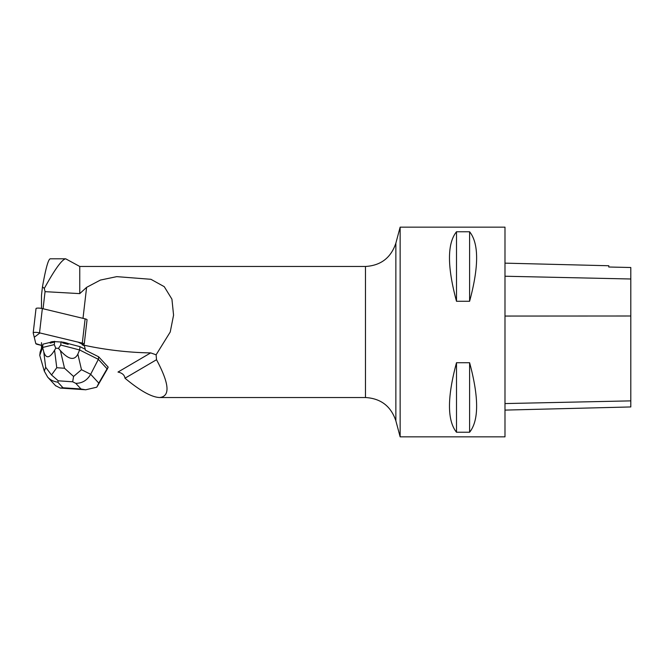 <?xml version="1.0" encoding="UTF-8"?>
<svg xmlns="http://www.w3.org/2000/svg" width="664" height="664" viewBox="0 0 664 664"><rect width="100%" height="100%" fill="white"/><g stroke="black" fill="none" stroke-linecap="round" stroke-linejoin="round"><path stroke-width="1" d="M36.022 308.635A4.158 0.847 6.6 0 1 36.022 308.577A4.158 0.847 6.6 0 1 38.197 308.088A4.158 0.847 6.6 0 1 42.347 308.577L85.125 318.861A4.158 0.847 6.6 0 1 87.059 319.757L84.237 344.035A4.158 0.847 -173.4 0 0 82.303 343.139L39.525 332.855A4.158 0.847 -173.4 0 0 35.375 332.365A4.158 0.847 -173.4 0 0 33.2 332.855A4.158 0.847 -173.4 0 0 33.208 332.921L35.806 343.595A4.158 0.847 -173.4 0 0 37.74 344.491L41.5 345.396L35.806 343.595L34.262 337.254L39.931 332.954L78.045 342.118L84.552 345.305M53.576 342.3L53.66 341.537A9.985 2.034 -173.4 0 0 50.248 342.375L50.157 343.139L53.576 342.3A9.985 2.034 -173.4 0 0 50.157 343.139M68.176 344.359L68.259 343.595A9.985 2.034 -173.4 0 0 62.748 342.151L62.665 342.914L68.176 344.359A9.985 2.034 -173.4 0 0 62.665 342.914M41.5 346.135L41.5 348.808L42.363 346.392A4.158 0.847 6.6 0 1 41.5 346.135L41.5 342.657M98.662 356.8L108.207 367.159L107.07 368.794L98.363 359.349L98.662 356.8L85.465 350.202L84.444 346.002A4.158 0.847 6.6 0 0 83.88 345.554L82.195 344.774A73.389 14.94 -173.4 0 0 150.695 352.891L156.115 354.8L170.233 332L173.57 315.151L171.926 299.157L164.249 286.665L150.919 279.295L116.773 276.639L100.413 280.067L86.602 287.363L83 318.346M42.363 346.392L42.969 344.159L50.248 342.375M365.474 266.471C380.854 265.542 390.98 257.773 395.86 243.165L395.86 420.835C390.98 406.227 380.854 398.458 365.474 397.528L365.474 266.471L79.763 266.471L65.653 258.794L50.256 258.794C48.281 259.226 45.691 268.563 42.471 286.815L41.5 295.214L41.5 308.395M65.653 258.794C61.835 259.591 54.722 269.476 44.305 288.442L42.471 286.815M79.763 266.471L79.763 293.621L45.052 291.654L44.305 288.442M150.695 352.891L117.993 372.056C122.184 372.969 124.517 375.019 124.981 378.214C140.096 390.789 151.641 397.23 159.634 397.528C170.407 396.358 169.37 383.759 156.521 359.722L156.115 354.8M79.763 293.621L86.602 287.363M45.052 291.654L43.069 308.752M504.989 263.143L608.78 265.749L608.78 267.011L630.8 267.509L630.8 406.949L504.989 410.103M608.78 267.011L630.8 267.509M504.989 332L504.989 436.846L400.143 436.846L400.143 227.154L504.989 227.154L504.989 332M456.5 432.239C447.146 420.519 447.146 397.346 456.5 362.718L469.606 362.718C478.96 397.346 478.96 420.519 469.606 432.239L456.5 432.239L456.5 362.718M456.5 301.282C447.146 266.654 447.146 243.481 456.5 231.761L469.606 231.761C478.96 243.481 478.96 266.654 469.606 301.282L456.5 301.282L456.5 231.761M469.606 301.282L469.606 231.761M469.606 432.239L469.606 362.718M156.521 359.722L124.981 378.214M96.77 387.203L98.787 383.111L90.661 374.288C87.25 380.248 82.294 383.269 75.796 383.352L80.991 388.988L85.639 389.793L96.77 387.203M42.969 344.159L42.587 347.471L39.765 355.381L40.147 352.069L41.5 348.285M73.571 376.463L64.516 368.246L56.764 367.723L51.518 374.969L58.266 380.812L72.675 381.792L73.571 376.463L81.481 369.699L90.661 374.288L98.363 359.349L79.622 349.978L80.012 346.666L85.241 349.281M68.259 343.595L80.012 346.666M53.66 341.537L62.748 342.151M56.764 367.723L54.572 350.243L55.759 348.185L54.282 344.608L54.664 341.296M54.572 350.243C49.601 358.377 45.999 358.909 43.758 351.82L42.587 347.471L54.282 344.608M81.481 369.699L77.854 354.128L79.622 349.978L60.739 345.039L61.13 341.728M77.854 354.128C74.443 360.826 68.633 359.664 60.416 350.633L58.465 348.376L60.739 345.039M58.465 348.376L55.759 348.185M55.477 385.61L60.25 388.075L62.989 387.776L57.793 382.132C53.784 381.692 50.414 380.032 47.7 377.169L44.305 371.151L39.765 355.381M51.518 374.969L45.691 367.275L44.305 371.151M42.347 308.577L39.525 332.855M82.303 343.139L85.125 318.861M630.8 400.873L504.989 403.571M630.8 315.998L504.989 316.056M630.8 278.996L504.989 276.232M107.07 368.794L98.787 383.111M57.793 382.132L58.266 380.812M80.991 388.988L62.989 387.776M72.675 381.792L75.796 383.352M43.758 351.82L45.691 367.275M60.416 350.633L64.516 368.246M36.022 308.577L33.2 332.855M365.474 397.528L159.634 397.528M395.86 420.835L400.143 436.846M395.86 243.165L400.143 227.154M107.668 368.437L97.376 386.24M85.639 389.768L60.25 388.05M55.751 385.9L47.742 377.21"/></g></svg>
